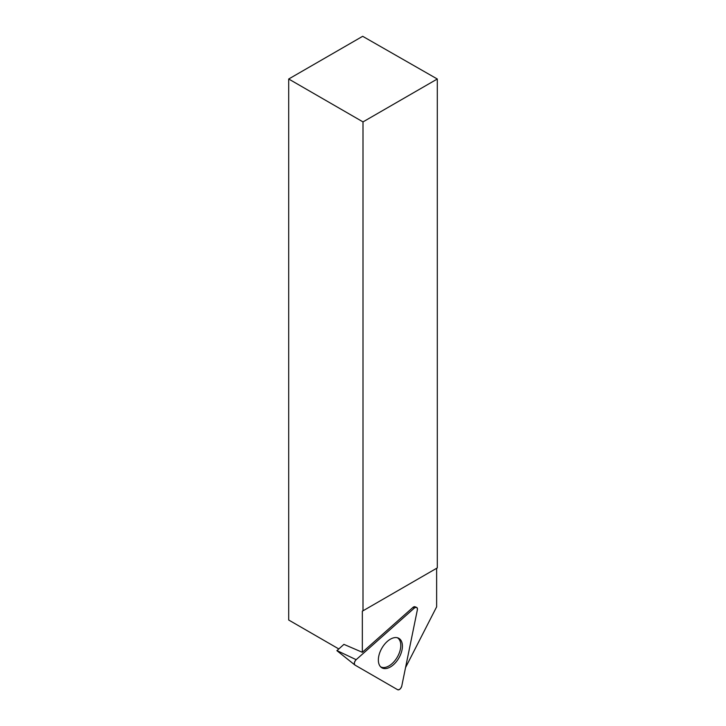 <?xml version="1.0" encoding="UTF-8"?>
<svg xmlns="http://www.w3.org/2000/svg" width="726" height="726" viewBox="0 0 726 726"><rect width="100%" height="100%" fill="white"/><g stroke="black" fill="none" stroke-linecap="round" stroke-linejoin="round"><path stroke-width="1.09" d="M354.769 664.898L336.9 650.659L343.888 644.398M355.05 665.116L397.621 689.7A3.512 2.024 120 0 0 401.777 686.016L417.359 609.858A3.512 2.024 120 0 0 416.561 607.39A3.512 2.024 120 0 0 414.319 608.107L356.157 659.68A3.512 2.024 120 0 0 354.896 665.016A3.512 2.024 120 0 0 355.05 665.116M393.492 664.698A17.016 9.819 120 0 0 402.077 649.588A17.016 9.819 120 0 0 398.456 638.127A17.016 9.819 120 0 0 387.267 641.457A17.016 9.819 120 0 0 381.468 667.548A17.016 9.819 120 0 0 393.492 664.698M414.319 608.107L356.157 659.68C354.261 661.903 353.889 663.718 355.05 665.116L397.621 689.7C399.418 689.999 400.806 688.774 401.777 686.016L417.359 609.858C417.468 607.335 416.452 606.745 414.319 608.107L412.922 607.444L362.338 652.293L362.338 611.183L437.297 567.904L437.297 79.007L362.673 36.3L288.703 79.007L363 121.904L437.297 79.007M363 610.793L363 121.904M362.338 611.183L436.635 568.286L436.635 606.836L405.562 667.548M288.703 79.007L288.703 620.022L338.77 648.926M362.338 652.293L343.888 644.352M412.922 607.444A3.258 1.879 -60 0 1 415 606.773L416.561 607.39M397.322 637.727A16.762 9.683 -60 0 1 399.89 651.158A16.762 9.683 -60 0 1 388.936 665.933A16.762 9.683 -60 0 1 380.551 666.767M336.928 650.569L356.157 659.68M336.9 650.659L354.896 665.016"/></g></svg>
